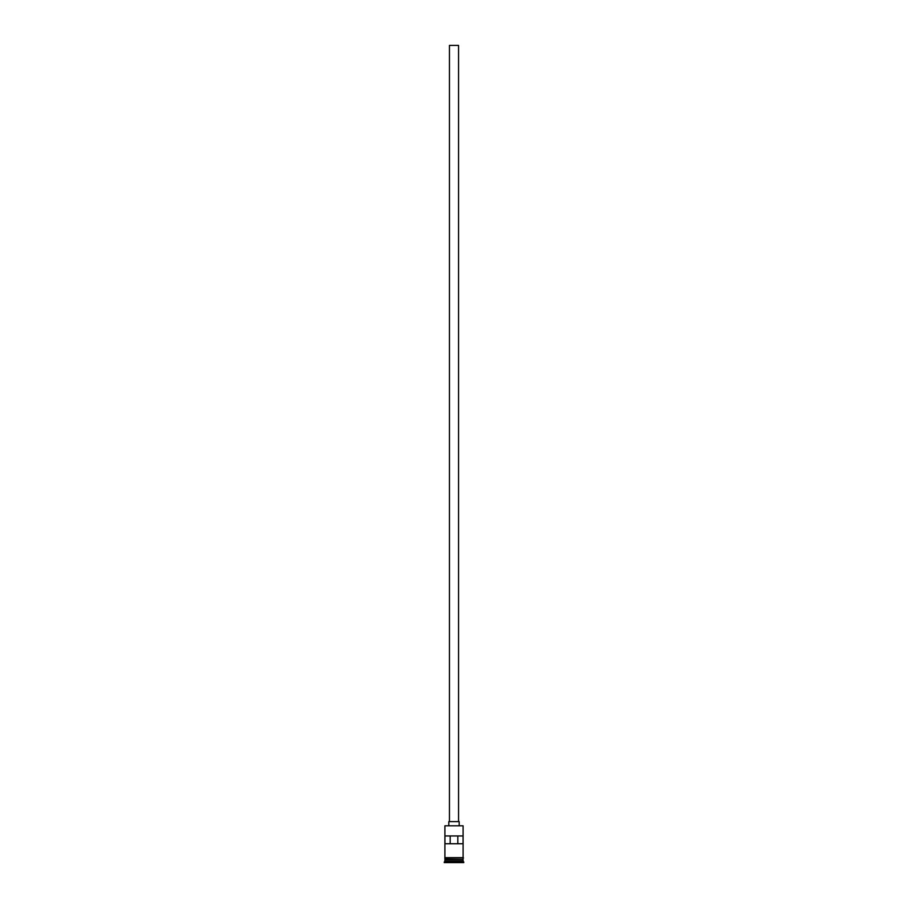 <?xml version="1.0" encoding="UTF-8"?>
<svg xmlns="http://www.w3.org/2000/svg" width="908" height="908" viewBox="0 0 908 908"><rect width="100%" height="100%" fill="white"/><g stroke="black" fill="none" stroke-linecap="round" stroke-linejoin="round"><path stroke-width="1.36" d="M444.897 825.803L463.103 825.803L444.897 825.803L444.897 857.663L463.103 857.663L463.103 825.803M449.449 821.638L449.449 45.4L458.551 45.4L458.551 821.638M448.802 825.542L448.802 821.638L459.198 821.638L459.198 825.542M445.034 859.865L462.966 859.865M444.897 858.31L445.034 859.74M463.103 858.31L462.966 859.74M463.103 860.001L463.103 861.295L444.897 861.295L444.25 862.6L463.75 862.6L463.75 861.953L444.25 861.953M463.103 861.295L463.75 861.953M463.069 835.95L444.931 835.95L444.931 843.748L463.069 843.748L463.069 835.95M463.103 859.615L444.897 859.615M444.897 860.001L444.897 861.295M444.829 857.663L463.489 857.981L444.829 858.31L444.829 857.663M450.175 843.748L450.175 835.95M457.825 835.95L457.825 843.748"/></g></svg>
